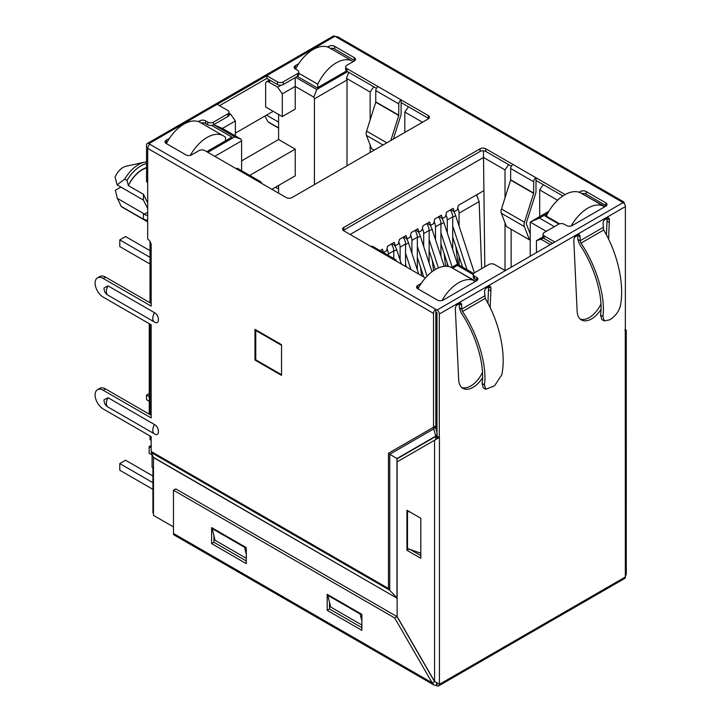 <?xml version="1.0" encoding="UTF-8"?>
<svg xmlns="http://www.w3.org/2000/svg" width="722" height="722" viewBox="0 0 722 722"><rect width="100%" height="100%" fill="white"/><g stroke="black" fill="none" stroke-linecap="round" stroke-linejoin="round"><path stroke-width="1.08" d="M144.472 162.206A28.113 16.236 -60 0 0 138.57 164.58A28.113 16.236 -60 0 0 124.698 179.101L117.117 184.895L115.078 177.08A13.808 7.978 -60 0 1 123.191 167.387A13.808 7.978 -60 0 1 126.097 166.222L144.472 162.206A28.113 16.236 -60 0 1 146.539 161.909M475.771 281.255L453.786 268.855M604.982 206.654L583.006 194.254M546.716 215.201L545.119 216.131L558.891 224.082M452.631 268.187L457.387 265.443L473.298 274.631M554.361 226.672L539.451 218.062L547.709 213.297M550.317 244.623A4.088 2.356 -120 0 0 550.2 244.559L541.067 239.28L543.422 237.926M297.311 76.397L317.193 87.876L346.47 70.973M277.663 87.209L268.539 81.938A4.088 2.356 -120 0 0 266.49 81.739A4.088 2.356 -120 0 0 265.642 83.608L265.642 106.964L282.293 116.567L282.293 93.878L277.663 87.209L281.183 85.178M347.589 71.659L316.732 89.474L295.695 77.335M213.64 124.707L234.668 136.855L207.855 152.333M213.703 124.671L222.421 128.444L235.363 120.971L230.742 114.302L228.955 115.33M230.742 114.302L229.045 113.327M206.7 151.665L231.897 137.126L211.6 125.402M457.387 265.443L457.387 264.108L473.65 273.494M451.467 267.528L457.387 264.108M350.134 234.479L483.514 157.477L483.514 150.799M484.814 266.824L483.514 157.477L505.012 169.887L508.64 164.643M511.131 267.239L511.131 229.253M511.131 166.62L511.131 166.087M376.252 88.743L376.252 88.21M543.314 184.661L539.686 189.904L557.583 200.238M548.846 211.311L530.21 222.069L539.451 218.062M530.21 256.229L530.21 222.069L546.274 231.347M552.51 243.35L544.189 238.549A4.088 2.356 -0 0 1 542.998 236.879L536.446 240.616L536.446 252.628M541.067 239.28L536.446 240.616M331.642 49.132L331.642 48.284M282.293 93.878L295.235 86.405L295.235 77.597M282.293 116.567L295.235 109.094L295.235 86.405L313.844 97.154L316.732 89.474M313.844 97.154L314.422 98.824L347.011 80.007L346.434 78.337L348.708 72.308M346.434 78.337L370.133 92.01L373.761 86.766M408.435 106.793L404.798 112.036L422.487 122.244M214.795 156.34L241.608 140.862L241.608 170.717M222.421 128.444L241.031 139.193L241.608 140.862M241.031 139.193L234.668 136.855M225.544 140.122L226.121 140.456M202.422 123.733L202.422 122.821M483.514 190.843L458.371 205.355L457.216 210.021L454.328 211.69L453.172 208.36L446.584 212.16L445.429 216.835L442.541 218.495L441.386 215.165L434.797 218.965L433.642 223.639L430.754 225.309L429.59 221.97L423.011 225.769L421.847 230.444L418.959 232.114L417.803 228.775L411.215 232.574L410.06 237.249L407.172 238.919L406.017 235.58L399.428 239.388L398.273 244.054L395.385 245.724L394.23 242.384L387.642 246.193L386.487 250.859L383.59 252.529L382.434 249.198L379.989 250.606M505.012 169.887L505.012 197.81M505.012 222.791L505.012 270.515M539.686 189.904L539.686 216.6M404.798 112.036L404.798 132.451M370.133 152.468L370.133 144.923M370.133 119.942L370.133 92.01M347.011 80.007L347.011 165.816M314.422 184.633L314.422 98.824M235.363 135.926L235.363 120.971M151.169 440.24L150.014 439.572L150.014 435.971M150.014 414.618L150.014 324.133M150.014 302.78L150.014 241.473M436.99 418.76A4.088 2.356 180 0 1 435.835 418.579M278.593 193.171L278.593 185.437M153.479 468.271L152.089 467.468L152.089 454.255M241.608 160.88L278.593 139.526L278.593 114.437M271.887 189.308L295.235 175.825L295.235 149.138L278.593 139.526M149.255 323.7L149.255 413.047L150.014 413.48M281.535 344.954L281.535 374.312M281.192 374.51L255.768 359.836L255.768 330.468L256.346 330.135M255.768 330.468L281.192 345.152M147.694 202.873L143.425 194.308L143.425 200.084L147.694 208.487M147.694 212.295L144.21 214.308L143.425 213.432L143.425 219.208L147.694 220.345M249.731 175.41L295.235 149.138M144.21 214.308L146.99 215.472L147.694 214.614M278.593 128.11L269.351 122.776A24.846 14.341 -60 0 1 267.898 121.711L278.593 127.884M124.698 179.101L127.009 180.437L128.399 185.626A24.846 14.341 -60 0 1 146.539 167.928M128.399 185.626L143.425 194.308M147.694 221.898L122.677 207.449A24.846 14.341 -60 0 1 121.233 206.393L143.425 219.208M265.001 116.007L267.898 121.711M278.593 122.108L266.508 115.132M128.399 185.401A24.719 14.269 -60 0 1 146.539 167.639M121.233 206.393L117.352 198.379L143.425 213.432M120.881 187.07L115.321 190.283L117.352 198.379M127.009 180.437A28.113 16.236 -60 0 1 146.539 163.596M117.117 184.895L143.425 200.084M380.124 250.525L383.59 252.529M391.92 243.72L395.385 245.724M403.706 236.915L407.172 238.919M415.493 230.11L418.959 232.114M427.28 223.306L430.754 225.309M439.075 216.501L442.541 218.495M454.328 211.69L450.862 209.687M295.533 69.095A32.689 18.871 -60 0 1 313.149 49.511A32.689 18.871 -60 0 1 329.494 47.887L352.607 61.235A32.689 18.871 120 0 0 336.262 62.85A32.689 18.871 120 0 0 317.77 84.203L298.746 73.22M353.211 61.614A32.689 18.871 120 0 0 352.607 61.235M317.77 87.543L317.77 84.203M278.593 189.038L275.47 187.242M166.367 143.597A32.689 18.871 -60 0 1 183.929 124.112A32.689 18.871 -60 0 1 200.274 122.487L223.396 135.835A32.689 18.871 120 0 0 207.052 137.46A32.689 18.871 120 0 0 190.319 155.392M225.544 140.79L225.544 137.46A32.689 18.871 120 0 0 223.396 135.835M150.014 264.008L119.789 246.563L119.789 239.885L125.565 236.554L150.014 250.66M119.789 239.885L150.014 257.339M417.343 257.438L423.742 276.977M417.343 246.382L427.081 276.12M418.173 231.654A11.444 6.606 60 0 1 420.285 236.067L417.343 237.764M431.973 271.761L420.285 236.067M149.255 393.499L146.539 395.069L149.255 396.631M146.539 395.069L146.539 399.735L149.255 401.306M405.556 264.243L406.459 266.996M405.556 253.196L410.917 269.577M406.387 238.459A11.444 6.606 60 0 1 408.499 242.872L405.556 244.568M418.715 274.071L408.499 242.872M429.13 250.633L435.312 269.514M429.13 239.578L438.416 267.925M429.96 224.849A11.444 6.606 60 0 1 432.072 229.262L429.13 230.959M444.21 266.319L432.072 229.262M452.712 237.024L462.558 267.086M452.712 225.968L467.017 269.667M453.542 211.239A11.444 6.606 60 0 1 455.654 215.643L452.712 217.349M474.381 272.853L455.654 215.643M394.591 245.272A11.444 6.606 60 0 1 396.703 249.677L393.761 251.373M401.432 264.09L396.703 249.677M440.925 243.828L448.326 266.454M440.925 232.773L452.171 267.122M441.747 218.044A11.444 6.606 60 0 1 443.868 222.457L440.925 224.154M457.531 264.189L443.868 222.457M477.043 195.617L477.043 194.579M481.646 268.656L479.137 201.573L476.52 194.877M479.137 201.573L459.066 213.161L459.066 226.076M459.066 256.427L459.066 265.073M452.712 249.469L452.712 216.835A8.177 4.72 -120 0 0 450.302 210.012M452.712 216.835L447.279 219.966L447.279 232.881M447.279 263.241L447.279 266.301M440.925 256.274L440.925 223.639A8.177 4.72 -120 0 0 438.507 216.826M440.925 223.639L435.492 226.771L435.492 239.686M429.13 263.079L429.13 230.444A8.177 4.72 -120 0 0 426.72 223.63M429.13 230.444L423.697 233.576L423.697 246.491M417.343 269.884L417.343 237.249A8.177 4.72 -120 0 0 414.933 230.435M417.343 237.249L411.91 240.39L411.91 253.296M405.556 266.472L405.556 244.054A8.177 4.72 -120 0 0 403.147 237.24M405.556 244.054L400.123 247.195L400.123 260.11M393.761 258.566L393.761 250.859A8.177 4.72 -120 0 0 391.351 244.045M393.761 250.859L388.337 254L388.337 255.426M455.862 246.635L458.019 264.469M459.066 213.161A8.177 4.72 -120 0 0 457.703 208.062M444.066 253.44L445.618 266.228M447.279 219.966A8.177 4.72 -120 0 0 445.916 214.876M432.279 260.245L433.543 270.642M435.492 226.771A8.177 4.72 -120 0 0 434.121 221.681M420.493 267.05L421.54 275.705M423.697 233.576A8.177 4.72 -120 0 0 422.334 228.486M411.91 240.39A8.177 4.72 -120 0 0 410.547 235.291M400.123 247.195A8.177 4.72 -120 0 0 398.761 242.096M388.337 254A8.177 4.72 -120 0 0 386.965 248.9M559.595 223.82L546.274 216.131A32.689 18.871 -60 0 1 564.766 194.778A32.689 18.871 -60 0 1 581.111 193.153L604.224 206.501A32.689 18.871 120 0 0 587.879 208.126A32.689 18.871 120 0 0 571.183 225.986M604.72 206.808A32.689 18.871 120 0 0 604.224 206.501M546.274 216.131L546.274 216.799M417.984 288.863A32.689 18.871 -60 0 1 435.546 269.378A32.689 18.871 -60 0 1 451.891 267.763L475.004 281.102A32.689 18.871 120 0 0 458.66 282.726A32.689 18.871 120 0 0 441.99 300.551M475.5 281.409A32.689 18.871 120 0 0 475.004 281.102M152.92 489.363L119.789 470.239L119.789 463.56L125.565 460.23L152.92 476.015M151.169 447.784L149.147 446.611L149.147 453.29L152.089 454.986M119.789 463.56L152.92 482.693M149.147 446.611L151.169 445.447M153.479 469.047L152.92 468.722L152.92 512.764L153.479 513.089M152.92 468.722L153.479 468.397M604.224 320.902L601.823 319.521L600.569 315.126L602.915 316.48L604.224 320.902L609.621 319.873C615 316.534 618.537 312.066 620.225 306.48C624.855 285.75 617.951 253.801 603.691 230.002L603.023 223.432A4.485 2.59 120 0 1 606.191 218.053A4.485 2.59 120 0 1 608.429 217.827A4.485 2.59 120 0 1 609.359 219.876L608.583 239.217M154.327 433.796L108.056 407.082A7.897 4.558 -60 0 1 107.957 407.027C105.403 405.593 104.085 403.201 104.013 399.853L108.056 397.732L154.517 424.563C159.733 427.289 159.743 437.198 154.517 433.904L154.418 433.85A7.897 4.558 120 0 0 154.517 433.904M154.327 321.949L108.056 295.235A7.897 4.558 -60 0 1 107.957 295.181C105.403 293.755 104.085 291.363 104.013 288.015L108.056 285.894L154.517 312.725C159.733 315.451 159.743 325.36 154.517 322.066L154.418 322.012A7.897 4.558 120 0 0 154.517 322.066M488.487 286.111A4.485 2.59 -60 0 1 488.577 286.941L490.888 288.277A4.485 2.59 120 0 0 489.958 286.228A4.485 2.59 120 0 0 487.72 286.444A4.485 2.59 120 0 0 484.552 291.932L485.22 298.394C499.48 322.202 506.384 354.15 501.763 374.88L494.498 385.855L485.753 389.302L484.444 384.871L482.097 383.517C484.886 364.61 476.06 334.882 461.033 312.545L459.354 307.816L461.665 309.151L462.513 311.516C478.018 334.593 487.179 365.233 484.444 384.871M484.552 295.939L461.665 309.151L461.665 305.144A4.485 2.59 120 0 0 460.744 303.096A4.485 2.59 120 0 0 458.497 303.312A4.485 2.59 120 0 0 455.329 308.799L458.687 379.817A20.433 11.796 120 0 0 462.892 388.301A20.433 11.796 120 0 0 482.504 377.859M600.912 304.034A20.433 11.796 -60 0 1 589.269 317.563A20.433 11.796 -60 0 1 580.271 319.124M577.735 234.587A4.485 2.59 -60 0 1 577.826 235.408L580.136 236.744A4.485 2.59 -60 0 0 579.206 234.695A4.485 2.59 -60 0 0 576.968 234.921A4.485 2.59 -60 0 0 573.8 240.408L577.149 311.453A20.433 11.796 120 0 0 581.363 319.909A20.433 11.796 120 0 0 591.58 318.889A20.433 11.796 120 0 0 600.975 309.458M261.373 183.235A3.267 1.886 120 0 0 260.696 181.736A3.267 1.886 120 0 0 259.054 181.899L286.219 197.575A4.088 2.356 -0 0 0 291.995 197.575L428.263 118.904A4.088 2.356 -0 0 0 429.464 117.235A4.088 2.356 -0 0 0 428.263 115.565L401.107 99.889L401.107 113.859A4.043 2.337 -60 0 1 400.854 115.358L393.346 139.066M260.696 181.736L237.691 168.461A3.267 1.886 120 0 0 236.058 168.614L204.849 150.6A4.088 2.356 -0 0 0 199.073 150.6L191.673 154.869A4.088 2.356 -0 0 1 185.897 154.869L166.25 143.525A4.088 2.356 -0 0 1 165.049 141.864A4.088 2.356 -0 0 1 166.25 140.194L169.462 138.335M198.397 121.63L199.768 120.845A4.088 2.356 180 0 1 205.544 120.845L207.737 122.108A4.088 2.356 -0 0 0 213.522 122.108L227.854 113.832A4.088 2.356 -0 0 0 229.045 112.163A4.088 2.356 -0 0 0 227.854 110.502L217.223 104.356L266.806 75.729L266.806 78.4L277.438 84.537A4.088 2.356 -0 0 0 283.214 84.537L297.545 76.27A4.088 2.356 -0 0 0 298.746 74.601L298.746 71.929A4.088 2.356 -0 0 0 297.545 70.26L295.352 68.996A4.088 2.356 -0 0 1 294.152 67.326A4.088 2.356 -0 0 1 295.352 65.657L295.352 68.328L296.2 67.832M277.438 84.537L277.438 81.875L266.806 75.729M277.438 81.875A4.088 2.356 -0 0 0 283.214 81.875L283.214 84.537M297.545 76.27L297.545 73.599L283.214 81.875M297.545 73.599A4.088 2.356 -0 0 0 298.746 71.929M345.703 66.92A4.088 2.356 -0 0 0 346.894 68.59L346.894 71.261A4.088 2.356 -0 0 1 345.703 69.592L345.703 66.92A4.088 2.356 -0 0 1 346.894 65.26L354.294 60.982A4.088 2.356 -0 0 0 355.495 59.312A4.088 2.356 -0 0 0 354.294 57.652L334.647 46.307A4.088 2.356 -0 0 0 328.871 46.307L327.617 47.029M298.682 63.735L295.352 65.657M374.14 150.158L371.577 148.678L366.46 135.402A6.868 3.962 -60 0 1 366.586 131.115L375.747 102.208L375.792 90.611A3.267 1.886 -60 0 1 378.102 86.613L346.894 68.59M579.08 192.251L580.371 191.51A4.088 2.356 -0 0 1 586.147 191.51L605.794 202.846A4.088 2.356 -0 0 1 606.994 204.516A4.088 2.356 -0 0 1 605.794 206.185L572.275 225.535A4.088 2.356 -0 0 1 566.499 225.535L564.297 224.271A4.088 2.356 -0 0 0 558.521 224.271L544.189 232.547A4.088 2.356 -0 0 0 542.998 234.217A4.088 2.356 -0 0 0 544.189 235.877L554.821 242.023L623.077 202.62L621.922 201.952A3.267 1.886 -60 0 1 623.555 201.79L337.725 36.768A3.267 1.886 120 0 0 336.091 36.93L334.936 36.262L148.849 143.696L436.99 310.054L505.238 270.651L494.606 264.505A4.088 2.356 -0 0 0 488.83 264.505L474.498 272.781A4.088 2.356 -0 0 0 473.298 274.45A4.088 2.356 -0 0 0 474.498 276.12L476.691 277.383L476.691 280.055A4.088 2.356 180 0 1 477.17 280.389M417.271 288.394A4.088 2.356 180 0 1 417.749 288.06L417.749 285.398A4.088 2.356 -0 0 0 416.549 287.058A4.088 2.356 -0 0 0 417.749 288.728L437.397 300.072A4.088 2.356 -0 0 0 443.173 300.072L476.691 280.723A4.088 2.356 -0 0 0 477.892 279.053A4.088 2.356 -0 0 0 476.691 277.383M417.749 285.398L421.224 283.385M425.402 277.943A4.088 2.356 -0 0 0 425.141 277.789L343.78 230.805A4.088 2.356 -0 0 1 342.58 229.145A4.088 2.356 -0 0 1 343.78 227.475L480.049 148.804L480.049 151.467A4.088 2.356 180 0 1 485.825 151.467L511.347 166.204M510.625 180.076L533.621 193.361L524.47 222.268A6.868 3.962 120 0 0 524.343 226.555L529.461 239.83L506.456 226.555L501.339 213.27A6.868 3.962 -60 0 1 501.474 208.992L510.625 180.076L510.671 168.488A3.267 1.886 -60 0 1 512.981 164.481L485.825 148.804A4.088 2.356 -0 0 0 480.049 148.804M565.109 194.579L535.986 177.756L535.986 191.736A4.043 2.337 -60 0 1 535.733 193.225L526.582 222.141A3.592 2.076 120 0 0 526.509 224.38L530.21 233.964M396.252 261.102A3.267 1.886 120 0 0 395.575 259.604L372.57 246.328A3.267 1.886 120 0 0 370.937 246.491M395.575 259.604A3.267 1.886 120 0 0 393.941 259.767M273.16 111.296L235.363 133.119M147.694 182.395L146.539 181.727L146.539 145.032A3.267 1.886 -120 0 1 147.216 143.534L333.302 36.1A3.267 1.886 60 0 1 334.936 36.262M390.819 140.528L398.743 115.484L398.797 103.896A3.267 1.886 -60 0 1 401.107 99.889L378.102 86.613M533.621 193.361L533.675 181.763A3.267 1.886 -60 0 1 535.986 177.756L512.981 164.481M148.849 143.696A3.267 1.886 -120 0 0 147.216 143.534M600.569 315.126C603.348 296.21 594.531 266.481 579.504 244.144L577.826 239.388L580.136 240.724L580.975 243.106C596.489 266.192 605.65 296.841 602.915 316.48M485.753 389.302L483.361 387.922L482.097 383.517M529.461 239.83L530.21 239.081M343.293 230.471A4.088 2.356 180 0 1 343.78 230.147L480.049 151.467M535.986 180.428L562.88 195.951M581.905 193.613A4.088 2.356 180 0 1 586.147 194.173L605.794 205.517A4.088 2.356 180 0 1 606.272 205.851M473.298 274.45L473.298 277.122A4.088 2.356 -0 0 0 474.498 278.791L476.691 280.055M417.749 288.06L418.706 287.509M219.533 105.692L266.806 78.4M294.874 68.662A4.088 2.356 180 0 1 295.352 68.328M330.405 48.419A4.088 2.356 180 0 1 334.647 48.97L354.294 60.314A4.088 2.356 180 0 1 354.773 60.648M346.894 71.261L376.469 88.337M401.107 102.56L428.263 118.237A4.088 2.356 180 0 1 428.742 118.57M165.771 143.191A4.088 2.356 180 0 1 166.25 142.857L166.981 142.433M201.14 122.984A4.088 2.356 180 0 1 205.544 123.507L207.737 124.78A4.088 2.356 -0 0 0 213.522 124.78L227.854 116.504A4.088 2.356 -0 0 0 229.045 114.834L229.045 112.163M435.835 309.386A3.267 1.886 120 0 0 433.525 313.384L433.525 427.253L435.835 425.917L435.267 426.594L435.835 425.917L435.835 309.386M151.169 303.448L105.511 277.086L103.201 278.421L151.169 306.119L151.169 245.128A4.901 2.834 -120 0 0 147.694 239.117L147.694 148.362A3.267 1.886 -60 0 1 150.014 144.364M103.201 278.421A11.444 6.606 -120 0 0 97.479 277.853A11.444 6.606 -120 0 0 95.728 287.022A11.444 6.606 -120 0 0 103.201 297.103L151.169 324.801L151.169 417.957L103.201 390.259A11.444 6.606 -120 0 0 97.479 389.7A11.444 6.606 -120 0 0 95.728 398.86A11.444 6.606 -120 0 0 103.201 408.95L151.169 436.639L151.169 451.476L388.472 588.484L388.472 453.263L433.525 427.253L433.732 428.886L435.267 426.594L436.99 432.631M151.169 415.285L105.511 388.923A11.444 6.606 -120 0 0 99.789 388.364L97.479 389.7M105.511 277.086A11.444 6.606 -120 0 0 99.789 276.526L97.479 277.853M254.956 360.034L281.535 375.377L281.535 344.683L254.956 329.34L254.956 360.034L255.768 359.565M435.835 312.048L436.99 312.716L436.99 436.169L439.418 437.433L439.418 684.203M623.077 202.62A3.267 1.886 60 0 1 625.387 206.618L439.301 314.052L439.301 437.505M439.301 314.052A3.267 1.886 -120 0 0 436.99 310.054M554.821 242.023L505.238 270.651M625.36 330.08L625.387 206.618M482.44 372.426A20.433 11.796 -60 0 1 461.8 387.524M488.577 286.941L487.937 303.321M488.577 289.612L490.888 290.948L490.112 307.617M490.888 288.277L490.888 290.948M459.264 302.978A4.485 2.59 -60 0 1 459.354 303.809L459.354 307.816M606.949 217.719A4.485 2.59 -60 0 1 607.049 218.54L607.049 221.212L609.359 222.547M607.049 221.212L606.408 234.921M603.023 227.511L580.136 240.751L580.136 236.744M577.826 235.408L577.826 239.388M625.342 576.806L625.27 330.135M436.99 435.781L435.835 436.449L433.732 428.886L389.754 454.282L388.472 453.263M151.169 451.476A4.088 2.356 -60 0 0 151.376 452.595L389.754 590.226L396.974 597.969L396.974 458.533L389.754 454.282L389.754 590.226L388.472 588.484M623.555 201.79A3.267 1.886 -60 0 1 624.232 203.288L624.232 203.64M397.226 461.8L396.974 458.533L435.79 436.115L437.333 433.832M151.376 452.595L153.434 457.36A0.821 0.469 -60 0 1 153.479 457.586L397.118 598.249M153.434 457.36L397.226 598.312M173.47 526.925L153.479 515.382L153.479 457.586M437.099 436.232L436.981 437.622L435.447 439.734L397.118 461.863L397.118 616.543L434.563 681.397L434.563 440.24L439.418 437.433M626.272 330.135L626.272 574.098L625.27 576.905M436.873 683.319L436.99 685.738A3.267 1.886 -120 0 0 438.624 685.9A3.267 1.886 -120 0 0 439.301 684.402L625.387 576.968A3.267 1.886 60 0 1 624.711 578.466L438.624 685.9M434.057 685.07L174.183 535.038A3.429 1.986 -60 0 1 173.47 533.459L173.47 490.22L394.69 617.942L432.135 682.804L434.057 685.07L436.99 685.602M173.47 533.459L432.135 682.804L434.815 681.703M439.066 684.14L434.563 681.397M397.226 458.732L435.835 436.449L435.835 439.472M361.866 625.017L330.658 606.994L327.77 595.316L328.348 594.982M246.283 558.287L215.084 540.273L212.187 528.594L212.764 528.26M173.47 490.22L175.78 488.884L397.001 616.606L434.445 681.469M211.609 527.592L211.609 543.603L246.283 563.62L246.283 547.61L211.609 527.592M327.192 594.323L327.192 610.334L361.866 630.351L361.866 614.341L327.192 594.323M329.503 602.328L329.503 608.998L361.866 627.68M213.929 535.598L213.929 542.267L246.283 560.958M406.937 550.281L420.809 558.287L420.809 518.243L406.937 510.237L406.937 550.281L409.257 548.946M410.412 549.613L420.809 555.615M420.809 553.214L407.515 548.612L407.515 511.239L410.412 512.241M408.092 510.905L407.515 511.239M246.283 554.279L244.55 547.276L212.187 528.594M245.128 546.942L244.55 547.276M361.866 621.01L360.134 614.007L327.77 595.316M360.711 613.673L360.134 614.007M329.503 608.998L327.192 610.334M213.929 542.267L211.609 543.603M394.69 617.942L397.001 616.606M552.393 243.287L550.2 244.559M270.732 80.665L268.539 81.938M607.04 218.414L604.152 220.084M577.826 235.282L574.929 236.951M488.577 286.805L485.68 288.475M459.354 303.682L456.466 305.352M436.99 315.333A4.088 2.356 180 0 1 435.835 315.153M436.648 418.733L436.648 431.413M154.517 424.563A7.897 4.558 120 0 0 152.784 430.231A7.897 4.558 120 0 0 154.418 433.85L107.957 407.027A7.897 4.558 -60 0 1 106.324 403.408A7.897 4.558 -60 0 1 108.056 397.732M154.517 312.725A7.897 4.558 120 0 0 152.784 318.393A7.897 4.558 120 0 0 154.418 322.012L107.957 295.181A7.897 4.558 -60 0 1 106.324 291.571A7.897 4.558 -60 0 1 108.056 285.894M259.054 181.899L236.058 168.614M621.922 201.952L336.091 36.93M398.797 103.896L375.792 90.611M533.675 181.763L510.671 168.488M398.797 115.195L375.792 101.919M533.675 193.072L510.671 179.787M375.747 102.208L398.743 115.484M386.848 142.812L366.586 131.115M580.975 243.115L603.691 230.002M462.513 311.516L485.22 298.394M524.47 222.268L501.474 208.992M383.075 144.996L366.46 135.402M524.343 226.555L501.339 213.27M343.78 230.147L343.78 227.475M485.825 148.804L485.825 151.467M580.371 191.51L580.371 192.765M586.147 191.51L586.147 194.173M605.794 202.846L605.794 205.517M544.189 238.549L544.189 235.877M474.498 278.791L474.498 276.12M328.871 46.307L328.871 47.553M334.647 46.307L334.647 48.97M354.294 57.652L354.294 60.314M428.263 115.565L428.263 118.237M166.25 142.857L166.25 140.194M199.768 120.845L199.768 122.217M205.544 123.507L205.544 120.845M207.737 124.78L207.737 122.108M213.522 124.78L213.522 122.108M227.854 116.504L227.854 113.832M433.525 313.384L147.694 148.362M105.511 388.923L103.201 390.259M461.665 305.144L459.354 303.809M607.049 218.54L609.359 219.876M439.066 437.857L437.09 436.35M436.449 685.647L436.72 683.238M269.532 79.98L266.49 81.739M542.998 236.879L542.998 234.217M624.801 329.837L625.604 330.18"/></g></svg>
